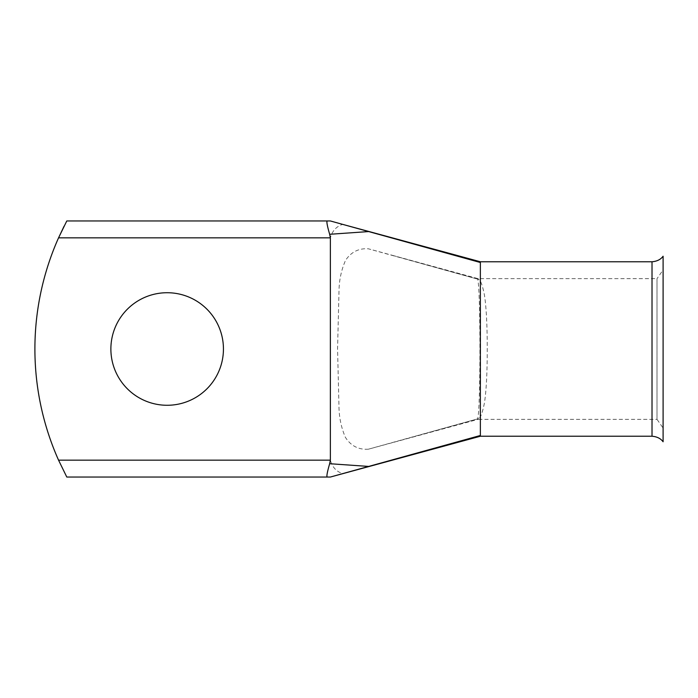 <?xml version="1.0" encoding="UTF-8"?>
<svg xmlns="http://www.w3.org/2000/svg" width="698" height="698" viewBox="0 0 698 698"><rect width="100%" height="100%" fill="white"/><g stroke="black" fill="none" stroke-linecap="round" stroke-linejoin="round"><path stroke-width="0.52" stroke-dasharray="3.49 2.62" d="M477.554 418.887L368.413 449.189L478.13 419.341L477.554 418.887C480.704 414.141 480.721 283.981 477.554 279.113L478.069 278.65L478.627 279.401C480.582 280.081 482.527 285.369 484.473 295.271C486.305 307.242 487.23 325.155 487.248 348.991C487.23 372.828 486.305 390.74 484.473 402.72C482.519 412.623 480.573 417.919 478.627 418.599L478.069 419.35L657.01 419.35L657.01 278.65L663.1 269.952L663.1 428.049L663.1 269.952M478.627 279.401L394.038 255.782L478.13 278.659L657.01 278.65L657.01 419.35L663.1 428.049M167.162 405.276A56.276 56.276 0 0 1 110.877 349A56.276 56.276 0 0 1 167.162 292.724A56.276 56.276 0 0 1 223.439 349A56.276 56.276 0 0 1 167.162 405.276M663.1 441.773L663.1 256.227M652.019 436.233L652.019 261.767M66.781 220.978L64.094 226.169M330.372 220.961L327.153 220.961M327.153 477.039L330.372 477.039L342.674 473.628C336.357 471.578 332.257 467.084 330.372 460.156L58.553 460.156A273.005 273.005 0 0 1 58.553 237.844L330.372 237.844C332.239 230.942 336.34 226.449 342.674 224.372L480.364 262.518L480.364 261.767M368.413 449.189C358.598 449.87 350.911 445.917 345.37 437.314C341.497 428.214 339.376 418.626 339.019 408.539L337.562 348.791L339.054 289.016C339.429 278.877 341.601 269.323 345.545 260.345C351.164 251.969 358.781 248.122 368.413 248.811L477.554 279.113M394.038 442.218L478.627 418.599M394.038 255.782L368.413 248.811M330.372 237.844L330.372 460.156M480.364 436.233L480.364 435.482L342.674 473.628M480.364 435.482L480.364 262.518"/><path stroke-width="1.05" d="M167.162 292.724A56.276 56.276 0 0 0 110.877 349A56.276 56.276 0 0 0 167.162 405.276A56.276 56.276 0 0 0 223.439 349A56.276 56.276 0 0 0 167.162 292.724M480.364 435.482L480.364 261.767L652.019 261.767C657.019 261.349 660.709 259.499 663.1 256.227L663.1 441.773C660.709 438.501 657.019 436.651 652.019 436.233L480.364 436.233L330.372 477.039L327.153 477.039C326.455 476.315 327.292 471.874 329.665 463.708L368.675 466.43L480.364 435.482L480.364 436.233M652.019 261.767L652.019 436.233M64.094 226.169L58.553 237.844L66.79 220.961L330.372 220.961L368.675 231.57L329.665 234.292L330.372 237.844L330.372 460.156L329.665 463.708M342.674 224.372L480.364 261.767M329.665 234.292C327.292 226.126 326.455 221.676 327.153 220.961M330.372 460.156L58.553 460.156L66.79 477.039L58.553 460.156A273.005 273.005 0 0 1 58.553 237.844L330.372 237.844M480.364 262.518L368.675 231.57M368.675 466.43L330.372 477.039M66.79 477.039L327.153 477.039"/></g></svg>
